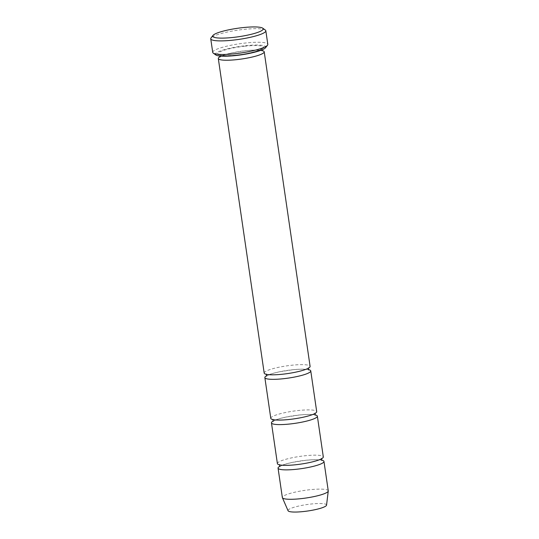 <?xml version="1.0" encoding="UTF-8"?>
<svg xmlns="http://www.w3.org/2000/svg" width="539" height="539" viewBox="0 0 539 539"><rect width="100%" height="100%" fill="white"/><g stroke="black" fill="none" stroke-linecap="round" stroke-linejoin="round"><path stroke-width="0.4" stroke-dasharray="2.69 2.02" d="M277.396 463.607A23.197 3.874 171.7 0 1 304.912 455.772A23.197 3.874 171.7 0 1 323.306 456.91M314.965 414.862A23.197 3.874 -8.3 0 0 298.97 415.037A23.197 3.874 -8.3 0 0 273.388 420.925M215.816 54.971A25.515 4.265 171.7 0 1 239.976 46.415A25.515 4.265 171.7 0 1 265.586 47.715M326.553 505.124A19.465 3.254 -8.3 0 0 311.111 504.019A19.465 3.254 -8.3 0 0 288.062 510.736M328.258 490.854A23.197 3.874 -8.3 0 0 309.864 489.722A23.197 3.874 -8.3 0 0 282.348 497.551M321.567 460.124A23.197 3.874 -8.3 0 0 305.573 460.299A23.197 3.874 -8.3 0 0 279.99 466.188M270.794 418.345A23.197 3.874 171.7 0 1 298.31 410.509A23.197 3.874 171.7 0 1 316.703 411.648M308.355 369.599A23.197 3.874 -8.3 0 0 292.367 369.774A23.197 3.874 -8.3 0 0 266.778 375.663M264.191 373.082A23.197 3.874 171.7 0 1 291.707 365.247A23.197 3.874 171.7 0 1 310.1 366.385M261.806 50.498A23.197 3.874 -8.3 0 0 245.818 50.673A23.197 3.874 -8.3 0 0 220.229 56.561M212.723 52.384A27.839 4.649 171.7 0 1 245.737 42.985A27.839 4.649 171.7 0 1 267.809 44.346M265.316 30.049A27.839 4.649 -8.3 0 0 243.756 29.409A27.839 4.649 -8.3 0 0 211.025 37.966M245.157 46.145A23.197 3.874 -8.3 0 0 218.827 54.958A23.197 3.874 -8.3 0 0 257.804 50.781A23.197 3.874 -8.3 0 0 245.157 46.145M279.795 466.599L281.762 465.494C284.356 464.375 288.183 463.291 293.243 462.24L305.492 460.346C311.805 459.693 316.602 459.578 319.883 459.989L321.864 460.461M321.379 458.851L319.782 459.471C317.282 460.575 313.516 461.66 308.497 462.725C297.178 465.426 280.26 465.804 279.498 464.578L279.802 464.914M273.192 421.336L275.159 420.231C277.753 419.113 281.58 418.028 286.64 416.977L298.889 415.084C305.202 414.43 309.999 414.316 313.28 414.727L315.261 415.198M314.776 413.588L313.179 414.208C310.68 415.313 306.913 416.398 301.894 417.462C290.575 420.164 273.657 420.541 272.896 419.315L273.199 419.652M220.033 56.972L222.001 55.867C224.595 54.749 228.428 53.664 233.488 52.613L245.73 50.713C252.05 50.066 256.847 49.952 260.121 50.363L262.109 50.834M261.617 50.039L261.813 48.813L260.027 49.844C257.521 50.949 253.761 52.034 248.735 53.098C237.416 55.8 220.505 56.177 219.744 54.951L220.283 56.069M266.589 376.074L268.557 374.969C271.151 373.85 274.978 372.766 280.037 371.715L292.286 369.821C298.599 369.168 303.396 369.053 306.678 369.464L308.658 369.936M308.173 368.326L306.576 368.945C304.077 370.05 300.311 371.135 295.284 372.2C283.972 374.901 267.054 375.279 266.293 374.053L266.596 374.389"/><path stroke-width="0.81" d="M317.363 416.169L323.306 456.91A23.197 3.874 171.7 0 1 295.796 464.739A23.197 3.874 171.7 0 1 277.396 463.607L271.454 422.866A23.197 3.874 -8.3 0 0 294.968 423.351A23.197 3.874 -8.3 0 0 317.363 416.169A23.197 3.874 -8.3 0 0 314.965 414.862M273.388 420.925A23.197 3.874 -8.3 0 0 271.454 422.866M265.828 30.77L267.809 44.346A27.839 4.649 171.7 0 1 267.526 45.188L265.586 47.715A25.515 4.265 171.7 0 1 235.577 55.557A25.515 4.265 171.7 0 1 215.816 54.971L213.235 53.105A27.839 4.649 171.7 0 1 212.723 52.384L210.742 38.808A27.839 4.649 -8.3 0 0 238.952 39.387A27.839 4.649 -8.3 0 0 265.828 30.77A27.839 4.649 -8.3 0 0 265.316 30.049L262.736 28.183A25.515 4.265 -8.3 0 0 242.968 27.597A25.515 4.265 -8.3 0 0 212.966 35.439A25.515 4.265 -8.3 0 0 238.568 36.74A25.515 4.265 -8.3 0 0 262.736 28.183M279.99 466.188A23.197 3.874 -8.3 0 0 278.057 468.128L282.348 497.551A23.197 3.874 -8.3 0 0 282.402 497.719L288.062 510.736A19.465 3.254 -8.3 0 0 307.756 510.999A19.465 3.254 -8.3 0 0 326.553 505.124L328.258 491.029A23.197 3.874 -8.3 0 0 328.258 490.854L323.966 461.431A23.197 3.874 -8.3 0 0 321.567 460.124M282.402 497.719A23.197 3.874 -8.3 0 0 305.862 498.036A23.197 3.874 -8.3 0 0 328.258 491.029M278.057 468.128A23.197 3.874 -8.3 0 0 301.57 468.62A23.197 3.874 -8.3 0 0 323.966 461.431M310.76 370.906L316.703 411.648A23.197 3.874 171.7 0 1 289.194 419.477A23.197 3.874 171.7 0 1 270.794 418.345L264.851 377.603A23.197 3.874 -8.3 0 0 288.365 378.088A23.197 3.874 -8.3 0 0 310.76 370.906A23.197 3.874 -8.3 0 0 308.355 369.599M266.778 375.663A23.197 3.874 -8.3 0 0 264.851 377.603M264.211 51.805L310.1 366.385A23.197 3.874 171.7 0 1 282.584 374.214A23.197 3.874 171.7 0 1 264.191 373.082L218.302 58.502A23.197 3.874 -8.3 0 0 241.816 58.987A23.197 3.874 -8.3 0 0 264.211 51.805A23.197 3.874 -8.3 0 0 261.806 50.498M220.229 56.561A23.197 3.874 -8.3 0 0 218.302 58.502M267.526 45.188A27.839 4.649 171.7 0 1 234.795 53.745A27.839 4.649 171.7 0 1 213.235 53.105M212.966 35.439L211.025 37.966A27.839 4.649 -8.3 0 0 210.742 38.808M321.857 460.454L321.574 458.44M279.498 464.578L279.802 466.592M315.254 415.192L314.971 413.177M272.896 419.315L273.199 421.33M262.102 50.828L261.617 50.039M220.283 56.069L220.04 56.966M308.652 369.929L308.369 367.915M266.293 374.053L266.596 376.067"/></g></svg>
